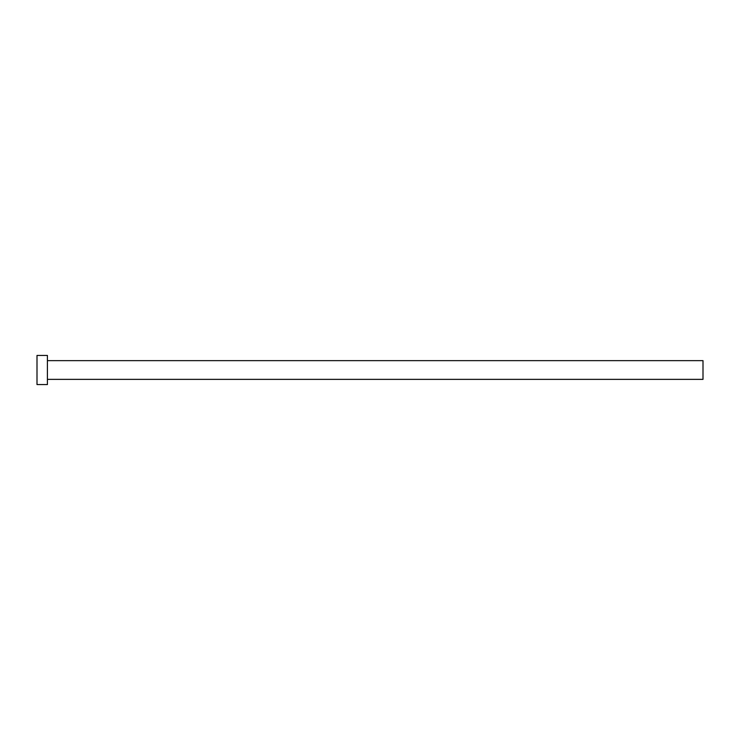 <?xml version="1.0" encoding="UTF-8"?>
<svg xmlns="http://www.w3.org/2000/svg" width="740" height="740" viewBox="0 0 740 740"><rect width="100%" height="100%" fill="white"/><g stroke="black" fill="none" stroke-linecap="round" stroke-linejoin="round"><path stroke-width="1.11" d="M47.406 360.639L703 360.639L703 379.361L47.406 379.361M47.406 370L47.406 384.569L37 384.569L37 355.431L47.406 355.431L47.406 370"/></g></svg>
